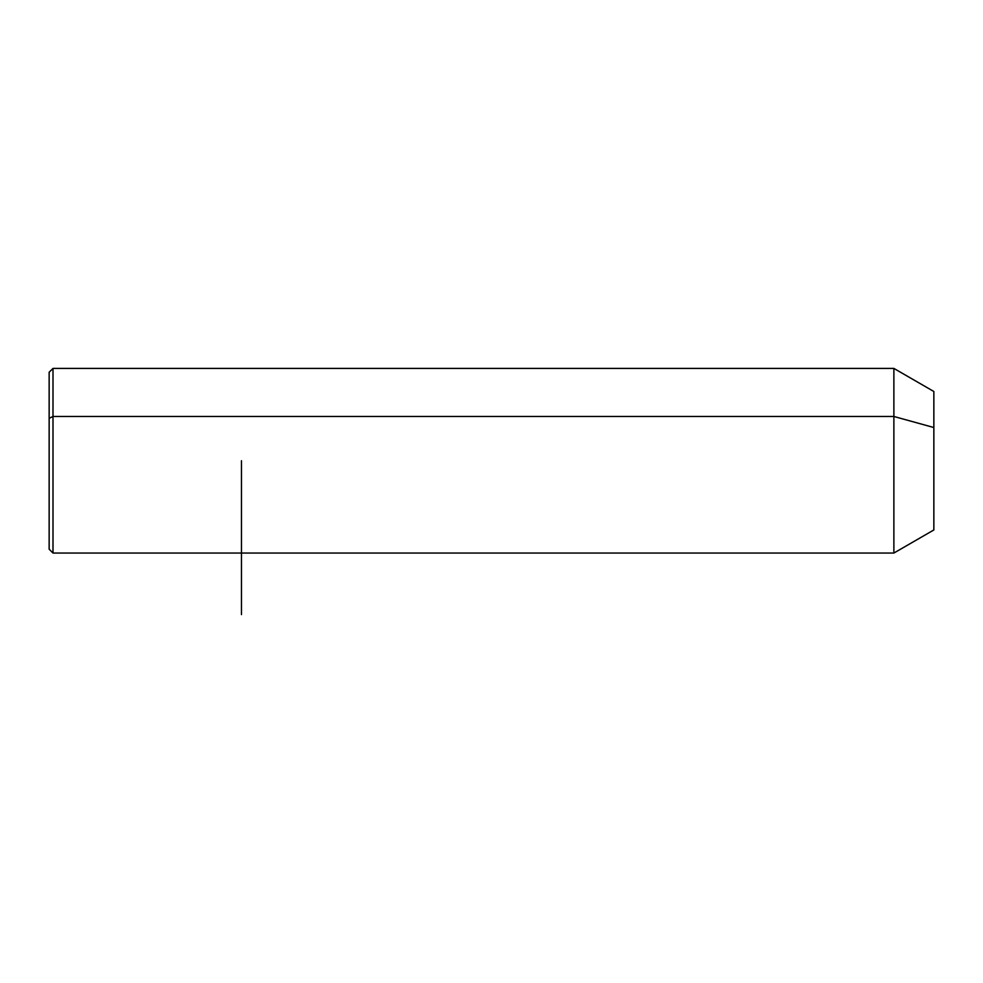 <?xml version="1.0" encoding="UTF-8"?>
<svg xmlns="http://www.w3.org/2000/svg" width="983" height="983" viewBox="0 0 983 983"><rect width="100%" height="100%" fill="white"/><g stroke="black" fill="none" stroke-linecap="round" stroke-linejoin="round"><path stroke-width="1.47" d="M49.15 418.316L52.996 416.473L52.996 553.048L49.15 549.202L49.15 372.262L52.996 368.416L893.879 368.416L933.85 391.492L933.85 427.531L893.879 416.473L933.85 427.531L933.85 529.96L893.879 553.048L893.879 368.416L893.879 553.048L52.996 553.048L52.996 416.473L893.879 416.473L52.996 416.473L52.996 368.416L52.996 416.473L49.15 418.316L49.15 503.149M933.85 493.921L933.85 427.531M241.474 460.732L241.474 614.584"/></g></svg>
